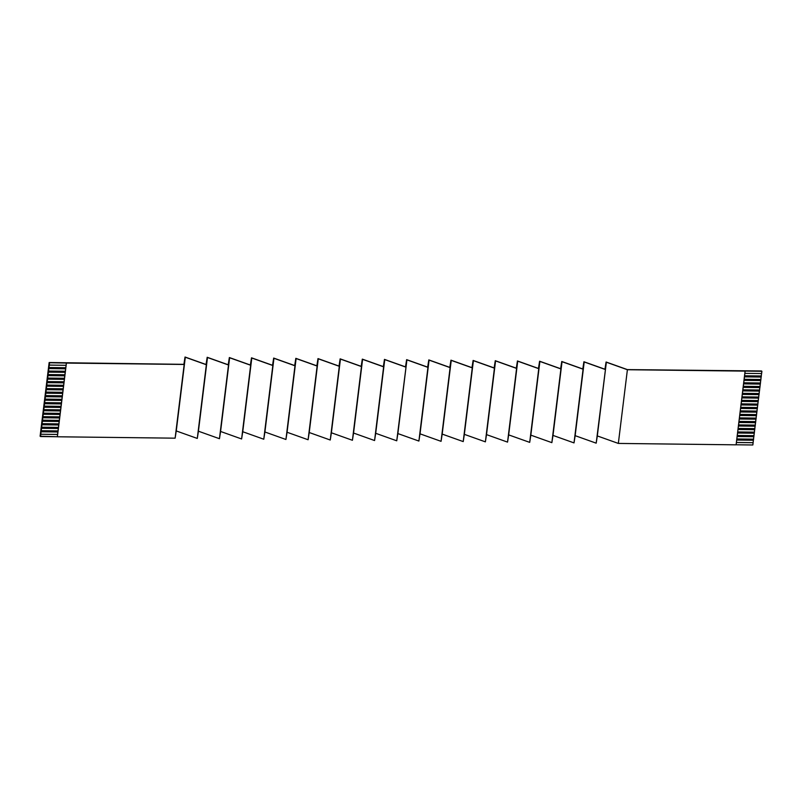 <?xml version="1.0" encoding="UTF-8"?>
<svg xmlns="http://www.w3.org/2000/svg" width="802" height="802" viewBox="0 0 802 802"><rect width="100%" height="100%" fill="white"/><g stroke="black" fill="none" stroke-linecap="round" stroke-linejoin="round"><path stroke-width="1.2" d="M66.365 363.025L57.373 436.779L66.426 363.075L49.453 362.755L40.511 436.539L48.802 368.589L65.654 368.82L65.784 367.767L48.982 367.567L48.852 368.619L49.564 362.825L49.283 365.11L66.085 365.311L66.365 363.025L57.373 436.779L175.127 438.173L184.179 364.469L66.426 363.075L184.179 364.469L175.127 438.173L185.312 357.231L176.26 430.945L197.292 438.433L206.345 364.73L185.312 357.231L206.345 364.73L197.292 438.433L207.477 357.492L198.425 431.205L219.447 438.704L228.5 364.99L207.477 357.492L228.5 364.99L219.457 438.704L229.633 357.762L220.58 431.466L241.613 438.965L250.665 365.251L229.633 357.762L250.665 365.251L241.613 438.965L251.798 358.023L242.745 431.727L263.768 439.225L272.82 365.522L251.798 358.023L272.82 365.522L263.778 439.225L273.953 358.283L264.911 431.987L285.933 439.486L294.986 365.782L273.953 358.283L294.986 365.782L285.933 439.486L296.118 358.544L287.066 432.258L308.098 439.747L317.141 366.043L296.118 358.544L317.141 366.043L308.098 439.747L318.274 358.805L309.231 432.519L330.254 440.017L339.306 366.303L318.274 358.805L339.306 366.303L330.254 440.017L340.439 359.075L331.386 432.779L352.419 440.278L361.471 366.564L340.439 359.075L361.461 366.564L352.419 440.278L362.594 359.336L353.552 433.04L374.574 440.539L383.627 366.835L362.594 359.336L383.627 366.835L374.574 440.539L384.76 359.597L375.707 433.301L396.739 440.799L406.925 359.857L397.872 433.571L418.895 441.06L427.947 367.356L406.925 359.857L427.947 367.356L418.895 441.06L429.08 360.118L420.027 433.832L441.06 441.331L450.112 367.617L429.08 360.118L450.112 367.617L441.06 441.331L451.245 360.389L442.193 434.093L463.215 441.591L472.268 367.877L451.245 360.389L472.268 367.877L463.225 441.591L473.401 360.649L464.348 434.353L485.38 441.852L494.433 368.148L473.401 360.649L494.433 368.148L485.38 441.852L495.566 360.91L486.513 434.614L507.536 442.113L486.513 434.614L485.38 441.852L464.348 434.353L463.225 441.591L442.193 434.093L441.06 441.331L420.027 433.832L418.895 441.06L397.872 433.571L396.739 440.799L375.707 433.301L374.574 440.539L353.552 433.04L352.419 440.278L331.386 432.779L330.254 440.017L309.231 432.519L308.098 439.747L287.066 432.258L285.933 439.486L264.911 431.987L263.778 439.225L242.745 431.727L241.613 438.965L220.58 431.466L219.457 438.704L198.425 431.205L197.292 438.433L176.26 430.945L175.127 438.173L57.373 436.779L57.594 434.453L40.792 434.253L40.511 436.539L57.313 436.739L40.1 436.238L49.453 362.755L83.067 363.156L49.153 362.524L40.1 436.238L49.153 362.524L183.889 364.349L185.031 357.02L206.054 364.519L207.187 357.281L228.219 364.78L229.352 357.542L250.374 365.04L251.507 357.812L272.54 365.301L273.672 358.073L294.695 365.572L295.828 358.334L316.86 365.832L317.993 358.594L339.015 366.093L340.148 358.855L361.181 366.354L362.314 359.126L383.336 366.614L384.469 359.386L405.501 366.885L406.634 359.647L427.656 367.146L428.799 359.908L449.822 367.406L450.955 360.168L471.977 367.667L473.12 360.439L494.142 367.928L495.275 360.7L516.308 368.198L517.44 360.96L538.463 368.459L539.596 361.221L560.628 368.719L561.761 361.481L582.783 368.98L583.916 361.752L604.949 369.241L606.081 362.013L627.104 369.511L606.081 362.013L604.949 369.241L583.916 361.752L582.783 368.98L561.761 361.481L560.628 368.719L539.596 361.221L538.463 368.459L517.44 360.96L516.308 368.198L495.275 360.7L494.142 367.928L473.12 360.439L471.987 367.667L450.955 360.168L449.822 367.406L428.799 359.908L427.666 367.146L406.634 359.647L405.501 366.885L384.469 359.386L383.346 366.614L362.314 359.126L361.181 366.354L340.148 358.855L339.015 366.093L317.993 358.594L316.86 365.832L295.828 358.334L294.695 365.572L273.672 358.073L272.54 365.301L251.507 357.812L250.374 365.04L229.352 357.542L228.219 364.78L207.187 357.281L206.054 364.519L185.031 357.02L183.889 364.349L66.365 363.025M745.098 371.075L736.106 444.829L745.158 371.115L627.395 369.722L606.362 362.223L596.187 443.165L606.362 362.223L597.32 435.927L606.362 362.223L627.395 369.722L618.342 443.426L627.395 369.722L761.9 371.276L761.619 373.552L761.8 371.196L745.098 371.075M761.319 376.008L744.517 375.807L761.319 376.008L761.188 377.06L761.319 376.008M744.386 376.86L761.188 377.06L744.386 376.86M761.569 373.521L761.268 375.978L744.587 375.777L761.268 375.978L761.569 373.521M761.138 377.03L760.757 380.569L760.887 379.516L744.086 379.316L760.887 379.516L744.156 379.286L760.837 379.486L761.138 377.03M760.707 380.539L760.326 384.088L760.456 383.025L743.654 382.835L760.456 383.025L743.725 382.795L760.406 382.995L760.707 380.539M760.276 384.048L759.895 387.597L760.025 386.544L743.223 386.343L760.025 386.544L743.294 386.303L759.975 386.504L760.276 384.048M759.845 387.556L759.464 391.105L759.594 390.053L742.792 389.852L759.594 390.053L742.863 389.812L759.544 390.013L759.845 387.556M759.414 391.065L759.033 394.614L759.163 393.561L742.361 393.361L759.163 393.561L742.431 393.331L759.113 393.521L759.414 391.065M758.983 394.574L758.602 398.123L758.732 397.07L741.93 396.87L758.732 397.07L742 396.84L758.682 397.03L758.983 394.574M758.552 398.083L758.171 401.632L758.301 400.579L741.499 400.378L758.301 400.579L741.569 400.348L758.251 400.549L758.552 398.083M758.121 401.601L757.74 405.14L757.87 404.088L741.068 403.887L757.87 404.088L741.138 403.857L757.82 404.058L758.121 401.601M757.689 405.11L757.309 408.649L757.439 407.596L740.637 407.396L757.439 407.596L740.707 407.366L757.389 407.566L757.689 405.11M757.258 408.619L756.877 412.158L757.008 411.105L740.206 410.915L757.008 411.105L740.276 410.875L756.958 411.075L757.258 408.619M756.827 412.128L756.446 415.677L756.577 414.624L739.775 414.423L756.577 414.624L739.845 414.383L756.527 414.584L756.827 412.128M756.396 415.637L756.015 419.185L756.146 418.133L739.344 417.932L756.146 418.133L739.414 417.892L756.096 418.093L756.396 415.637M755.965 419.145L755.584 422.694L755.715 421.641L738.913 421.441L755.715 421.641L738.983 421.411L755.664 421.601L755.965 419.145M755.534 422.654L755.153 426.203L755.283 425.15L738.482 424.95L755.283 425.15L738.552 424.92L755.233 425.11L755.534 422.654M755.103 426.163L754.722 429.712L754.852 428.659L738.051 428.458L754.852 428.659L738.121 428.428L754.802 428.619L755.103 426.163M754.672 429.682L754.291 433.22L754.421 432.168L737.619 431.967L754.421 432.168L737.69 431.937L754.371 432.138L754.672 429.682M754.241 433.19L753.86 436.729L753.99 435.676L737.188 435.476L753.99 435.676L737.259 435.446L753.94 435.646L754.241 433.19M753.81 436.699L753.429 440.238L753.559 439.185L736.757 438.985L753.559 439.185L736.827 438.955L753.509 439.155L753.81 436.699M753.389 440.208L752.847 444.98L753.128 442.694L736.326 442.503L753.128 442.694L736.396 442.463L753.078 442.664L753.389 440.208M743.955 380.379L760.757 380.569L743.955 380.379M743.524 383.887L760.326 384.088L743.524 383.887M743.093 387.396L759.895 387.597L743.093 387.396M742.662 390.905L759.464 391.105L742.662 390.905M742.231 394.414L759.033 394.614L742.231 394.414M741.8 397.922L758.602 398.123L741.8 397.922M741.369 401.431L758.171 401.632L741.369 401.431M740.938 404.94L757.74 405.14L740.938 404.94M740.507 408.449L757.309 408.649L740.507 408.449M740.076 411.967L756.877 412.158L740.076 411.967M739.644 415.476L756.446 415.677L739.644 415.476M739.213 418.985L756.015 419.185L739.213 418.985M738.782 422.494L755.584 422.694L738.782 422.494M738.351 426.002L755.153 426.203L738.351 426.002M737.92 429.511L754.722 429.712L737.92 429.511M737.489 433.02L754.291 433.22L737.489 433.02M737.058 436.529L753.86 436.729L737.058 436.529M736.627 440.047L753.429 440.238L736.627 440.047M736.046 444.779L752.847 444.98L736.046 444.779M65.353 371.276L48.551 371.075L48.421 372.128L65.223 372.328L65.654 368.82L48.802 368.589L48.551 371.075L65.353 371.276M64.922 374.785L48.12 374.584L47.99 375.637L64.792 375.837L65.223 372.328L48.371 372.098L48.12 374.584L64.922 374.785M64.491 378.293L47.689 378.093L47.559 379.145L64.361 379.346L64.792 375.837L47.94 375.607L47.689 378.093L64.491 378.293M64.06 381.802L47.258 381.602L47.128 382.664L63.929 382.855L64.361 379.346L47.508 379.115L47.258 381.602L64.06 381.802M63.629 385.311L46.827 385.12L46.696 386.173L63.498 386.374L63.929 382.855L47.077 382.624L46.827 385.12L63.629 385.311M63.198 388.83L46.396 388.629L46.265 389.682L63.067 389.882L63.498 386.374L46.646 386.133L46.396 388.629L63.198 388.83M62.767 392.338L45.965 392.138L45.834 393.191L62.636 393.391L63.067 389.882L46.215 389.642L45.965 392.138L62.767 392.338M62.335 395.847L45.534 395.647L45.403 396.699L62.205 396.9L62.636 393.391L45.784 393.15L45.534 395.647L62.335 395.847M61.904 399.356L45.102 399.155L44.972 400.208L61.774 400.409L62.205 396.9L45.353 396.659L45.102 399.155L61.904 399.356M61.473 402.865L44.671 402.664L44.541 403.717L61.343 403.917L61.473 402.865L44.621 402.634L61.473 402.865L61.774 400.409L44.922 400.178L44.621 402.634L61.473 402.835M61.042 406.373L44.24 406.173L44.11 407.226L60.912 407.426L61.042 406.373L44.19 406.143L61.042 406.373L61.343 403.917L44.491 403.687L44.19 406.143L61.042 406.343M60.611 409.882L43.809 409.682L43.679 410.734L60.481 410.935L60.611 409.882L43.759 409.652L60.611 409.882L60.912 407.426L44.06 407.195L43.759 409.652L60.611 409.852M60.18 413.391L43.378 413.2L43.248 414.253L60.05 414.444L60.18 413.391L43.328 413.16L60.18 413.391L60.481 410.935L43.629 410.704L43.328 413.16L60.18 413.361M59.749 416.91L42.947 416.709L42.817 417.762L59.619 417.962L59.749 416.91L42.897 416.669L59.749 416.91L60.05 414.444L43.198 414.213L42.897 416.669L59.749 416.87M59.318 420.418L42.516 420.218L42.386 421.271L59.188 421.471L59.318 420.418L42.466 420.178L59.318 420.418L59.619 417.962L42.767 417.722L42.466 420.178L59.318 420.378M58.887 423.927L42.085 423.727L41.955 424.779L58.757 424.98L58.887 423.927L42.035 423.687L58.887 423.927L59.188 421.471L42.336 421.23L42.035 423.687L58.887 423.887M58.456 427.436L41.654 427.235L41.524 428.288L58.325 428.489L58.456 427.436L41.604 427.195L58.456 427.436L58.757 424.98L41.904 424.739L41.604 427.195L58.456 427.396M58.025 430.945L41.223 430.744L41.092 431.797L57.894 431.997L58.025 430.945L41.173 430.714L58.025 430.945L58.325 428.489L41.473 428.258L41.173 430.714L58.025 430.915M405.782 367.095L384.76 359.597L405.782 367.095M516.588 368.409L495.566 360.91L516.588 368.409L507.546 442.113L516.588 368.409M507.546 442.113L517.721 361.171L508.668 434.885L529.701 442.373L538.754 368.669L517.721 361.171L538.754 368.669L529.701 442.373L539.886 361.431L530.834 435.145L551.856 442.644L560.909 368.93L539.886 361.431L560.909 368.93L551.866 442.644L562.042 361.702L552.999 435.406L574.021 442.904L583.074 369.191L562.042 361.702L583.074 369.191L574.021 442.904L584.207 361.963L575.154 435.666L596.187 443.165L597.32 435.927L618.342 443.426L736.106 444.829L618.342 443.426L597.32 435.927L596.187 443.165L575.154 435.666L574.021 442.904L552.999 435.406L551.866 442.644L530.834 435.145L529.701 442.373L508.668 434.885L507.546 442.113M605.229 369.461L584.207 361.963L605.229 369.461M761.489 370.965L627.364 369.602L761.489 370.965M744.817 373.351L761.619 373.552L744.817 373.351M40.792 434.253L57.594 434.453L40.792 434.253M57.894 431.997L41.042 431.767L40.742 434.223L57.594 434.423L57.894 431.997M61.904 399.316L45.052 399.125L61.904 399.316M62.335 395.807L45.483 395.607L62.335 395.807M62.767 392.298L45.914 392.098L62.767 392.298M63.198 388.79L46.346 388.589L63.198 388.79M63.629 385.281L46.777 385.08L63.629 385.281M64.06 381.772L47.208 381.572L64.06 381.772M64.491 378.263L47.639 378.063L64.491 378.263M64.922 374.755L48.07 374.554L64.922 374.755M65.353 371.246L48.501 371.045L65.353 371.246M48.982 367.567L65.784 367.767L66.085 365.311L49.233 365.07L48.982 367.567M65.784 367.727L48.932 367.527L65.784 367.727"/></g></svg>
